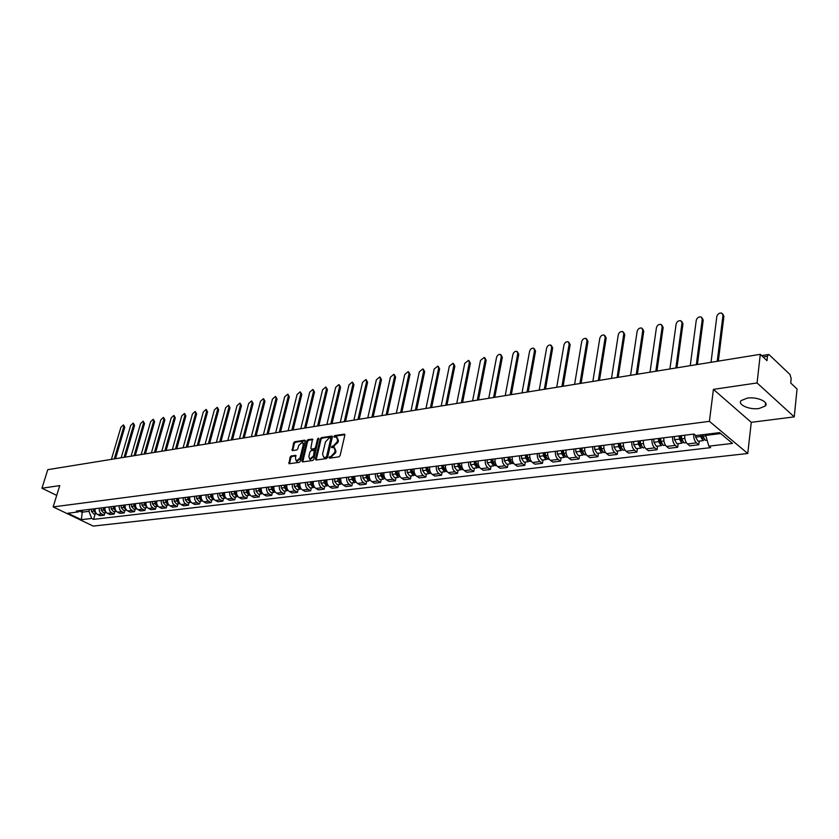 <?xml version="1.0" encoding="UTF-8"?>
<svg xmlns="http://www.w3.org/2000/svg" width="839" height="839" viewBox="0 0 839 839"><rect width="100%" height="100%" fill="white"/><g stroke="black" fill="none" stroke-linecap="round" stroke-linejoin="round"><path stroke-width="1.26" d="M328.972 457.465L329.412 458.178L338.956 456.846L340.12 455.577L344.839 435.126L344.493 434.151L334.688 435.588L333.88 436.469L334.121 437.15L336.46 437.046L337.561 440.15L337.173 441.838L333.471 445.876L331.436 446.935L331.678 447.627L333.995 447.523L335.118 450.669L334.719 452.378L331.006 456.416L328.972 457.465M334.614 447.9L335.957 451.183L335.569 452.882L329.79 458.125M344.871 434.675L335.516 436.112L334.698 437.109M337.079 437.423L338.4 440.664L338.012 442.352L332.254 447.586M759.033 408.52L765.273 406.034C769.489 402.08 756.967 396.501 747.329 398.095L741.215 400.56C737.082 404.555 749.437 410.04 759.033 408.52M291.175 455.965L290.053 457.192L289.015 463.736L299.303 462.362L300.435 461.125L305.249 441.178L304.662 440.202L294.646 441.744L293.545 442.961L292.224 450.606L296.754 449.987L297.866 448.76L298.684 445.436L302.376 442.195L303.236 444.743L300.058 457.874L296.366 461.114L295.496 458.524L295.706 455.367L291.175 455.965L292.014 456.458L290.902 457.675L289.497 463.726M713.412 389.38L751.272 422.332L794.25 416.878L757.072 382.951L713.412 389.38L709.416 421.346L53.151 506.913L59.747 485.603L41.95 488.225L47.771 469.672L760.281 354.331L766.982 360.644L767.465 356.25L763.06 356.953M757.072 382.951L760.281 354.331M315.422 459.027L316.03 460.034L326.444 458.587L327.609 457.328L332.359 437.035L332.013 436.07L321.347 437.643L320.204 438.891L315.422 459.027L316.24 460.003M312.748 460.496L302.522 461.911L301.935 460.915L306.749 440.947L307.882 439.709L312.496 439.059L310.881 448.12L311.217 449.085L314.394 448.676L315.527 447.439L317.541 438.975L318.526 438.115L313.891 459.248L312.748 460.496M794.25 416.878L797.05 388.971L790.726 383.024L791.167 378.693L790.023 374.551L769.269 354.845L768.482 354.509L767.465 356.25M751.272 422.332L747.759 453.5L93.213 526.084L53.151 506.913M41.95 488.225L56.716 495.398M684.697 435.221C684.561 439.091 685.484 442.006 687.466 443.946L696.454 442.877C694.472 440.915 693.549 437.989 693.685 434.099M696.454 442.877L698.793 444.764L699.265 441.104M687.466 443.946L689.815 445.834L698.793 444.764M678.185 443.642L677.702 447.26L675.343 445.404C673.35 443.464 672.427 440.58 672.574 436.731M663.785 437.822C663.639 441.65 664.561 444.534 666.554 446.453L668.914 448.309L677.702 447.26M657.577 446.128L657.084 449.714L654.714 447.869C652.7 445.96 651.788 443.107 651.945 439.3M643.356 440.37C643.188 444.156 644.111 446.998 646.114 448.896L648.495 450.732L657.084 449.714M637.43 448.55L636.916 452.095L634.536 450.281C632.522 448.404 631.599 445.582 631.767 441.807M623.367 442.856C623.188 446.61 624.111 449.421 626.135 451.288L628.526 453.091L636.916 452.095M617.724 450.921L617.2 454.434L614.798 452.641C612.774 450.784 611.851 447.995 612.04 444.271M603.828 445.289C603.64 449.001 604.552 451.781 606.587 453.626L608.988 455.409L617.2 454.434M598.448 453.249L597.913 456.72L595.501 454.958C593.467 453.123 592.544 450.365 592.743 446.673M584.71 447.68C584.5 451.351 585.423 454.098 587.457 455.923L589.869 457.675L597.913 456.72M579.592 455.525L579.036 458.964L576.613 457.213C574.568 455.409 573.656 452.682 573.866 449.022M566 450.008C565.78 453.647 566.703 456.364 568.748 458.157L571.17 459.887L579.036 458.964M561.123 457.748L560.557 461.146L558.134 459.426C556.079 457.643 555.166 454.948 555.387 451.33M547.689 452.294C547.458 455.892 548.37 458.576 550.426 460.349L552.859 462.058L560.557 461.146M543.053 459.919L542.476 463.296L540.033 461.597C537.977 459.835 537.065 457.161 537.296 453.584M529.755 454.528C529.524 458.084 530.437 460.747 532.492 462.499L534.936 464.187L542.476 463.296M525.361 462.048L524.774 465.393L522.319 463.715C520.253 461.974 519.351 459.332 519.582 455.787M512.21 456.71C511.958 460.233 512.87 462.866 514.936 464.596L517.39 466.264L524.774 465.393M508.025 464.145L507.427 467.449L504.973 465.792C502.907 464.072 501.995 461.46 502.246 457.947M495.01 458.849C494.758 462.341 495.671 464.942 497.737 466.662L500.191 468.298L507.427 467.449M491.046 466.19L490.437 469.462L487.973 467.826C485.907 466.127 484.994 463.537 485.257 460.066M478.167 460.947C477.915 464.407 478.817 466.977 480.894 468.676L483.358 470.301L490.437 469.462M474.413 468.193L473.794 471.434L471.329 469.819C469.253 468.141 468.34 465.582 468.613 462.142M461.67 463.013C461.398 466.432 462.299 468.98 464.387 470.648L466.851 472.252L473.794 471.434M458.104 470.155L457.475 473.364L455.011 471.77C452.934 470.113 452.022 467.575 452.305 464.177M445.499 465.026C445.226 468.414 446.117 470.931 448.204 472.588L450.679 474.171L457.475 473.364M442.132 472.074L441.492 475.262L439.017 473.689C436.93 472.042 436.028 469.536 436.311 466.169M429.641 466.998C429.358 470.354 430.26 472.85 432.347 474.486L434.822 476.049L441.492 475.262M426.464 473.962L425.813 477.118L423.338 475.566C421.251 473.941 420.349 471.455 420.643 468.12M414.109 468.938C413.816 472.263 414.707 474.727 416.794 476.342L419.28 477.894L425.813 477.118M411.1 475.818L410.439 478.943L407.964 477.401C405.877 475.797 404.975 473.343 405.279 470.039M398.861 470.836C398.567 474.129 399.458 476.573 401.545 478.167L404.031 479.698L410.439 478.943M396.029 477.632L395.368 480.726L392.883 479.205C390.796 477.622 389.904 475.189 390.208 471.917M383.916 472.693C383.612 475.965 384.503 478.387 386.59 479.96L389.076 481.471L395.368 480.726M381.242 479.415L380.581 482.477L378.095 480.978C376.008 479.405 375.117 477.003 375.421 473.752M369.254 474.528C368.94 477.758 369.831 480.16 371.918 481.712L374.404 483.212L380.581 482.477M366.748 481.156L366.066 484.197L363.581 482.719C361.494 481.167 360.602 478.775 360.917 475.566M354.866 476.321C354.551 479.52 355.432 481.901 357.529 483.442L360.015 484.921L366.066 484.197M352.506 482.876L351.835 485.886L349.339 484.418C347.252 482.886 346.371 480.527 346.696 477.339M340.749 478.073C340.424 481.25 341.305 483.6 343.403 485.131L345.888 486.589L351.835 485.886M338.547 484.554L337.855 487.543L335.369 486.096C333.282 484.575 332.401 482.236 332.726 479.079M326.895 479.803C326.56 482.949 327.441 485.278 329.538 486.788L332.024 488.235L337.855 487.543M324.829 486.211L324.137 489.168L321.652 487.732C319.565 486.232 318.684 483.914 319.019 480.789M313.293 481.502C312.957 484.617 313.838 486.924 315.925 488.424L318.411 489.85L324.137 489.168M311.363 487.826L310.671 490.763L308.186 489.347C306.099 487.858 305.218 485.561 305.553 482.456M299.932 483.159C299.596 486.253 300.467 488.539 302.554 490.018L305.05 491.434L310.671 490.763M298.149 489.42L297.446 492.336L294.961 490.93C292.874 489.462 292.003 487.186 292.339 484.113M286.823 484.795C286.477 487.858 287.347 490.123 289.434 491.591L291.92 492.986L297.446 492.336M285.155 490.983L284.452 493.877L281.967 492.483C279.88 491.025 279.009 488.78 279.366 485.729M273.944 486.4C273.587 489.441 274.458 491.685 276.545 493.133L279.03 494.517L284.452 493.877M272.402 492.524L271.7 495.388L269.214 494.014C267.127 492.566 266.257 490.343 266.613 487.312M261.286 487.983C260.929 490.993 261.799 493.217 263.886 494.643L266.362 496.017L271.7 495.388M259.87 494.035L259.157 496.866L256.682 495.513C254.595 494.087 253.735 491.874 254.091 488.875M248.858 489.525C248.501 492.514 249.361 494.716 251.438 496.132L253.923 497.496L259.157 496.866M247.557 495.513L246.844 498.335L244.359 496.982C242.282 495.576 241.422 493.384 241.779 490.406M236.64 491.046C236.283 494.014 237.133 496.195 239.22 497.6L241.695 498.943L246.844 498.335M235.455 496.971L234.742 499.761L232.256 498.429C230.18 497.034 229.33 494.863 229.687 491.916M224.632 492.545C224.265 495.482 225.125 497.653 227.201 499.037L229.676 500.369L234.742 499.761M223.562 498.408L222.838 501.177L220.363 499.855C218.287 498.471 217.437 496.321 217.804 493.395M212.833 494.014C212.466 496.929 213.316 499.079 215.392 500.453L217.867 501.764L222.838 501.177M211.868 499.813L211.145 502.561L208.67 501.261C206.593 499.887 205.744 497.758 206.121 494.853M201.234 495.461C200.867 498.356 201.717 500.474 203.783 501.837L206.258 503.138L211.145 502.561M200.374 501.198L199.64 503.924L197.175 502.634C195.109 501.282 194.26 499.163 194.627 496.289M189.824 496.887C189.457 499.75 190.296 501.858 192.362 503.211L194.837 504.491L199.64 503.924M189.069 502.561L188.335 505.267L185.87 503.987C183.804 502.645 182.954 500.547 183.332 497.695M178.613 498.282C178.235 501.124 179.074 503.211 181.14 504.554L183.605 505.823L188.335 505.267M177.941 503.903L177.207 506.588L174.753 505.319C172.687 503.987 171.848 501.911 172.226 499.079M167.58 499.656C167.202 502.477 168.041 504.543 170.097 505.875L172.561 507.134L177.207 506.588M167.013 505.225L166.269 507.878L163.815 506.63C161.759 505.309 160.92 503.243 161.298 500.443M156.736 501.009C156.348 503.809 157.187 505.865 159.242 507.176L161.696 508.424L166.269 507.878M156.253 506.515L155.509 509.158L153.055 507.91C150.999 506.609 150.171 504.564 150.559 501.774M146.059 502.341C145.671 505.109 146.51 507.155 148.555 508.455L151.01 509.693L155.509 509.158M145.661 507.794L144.927 510.406L142.473 509.179C140.428 507.889 139.589 505.854 139.977 503.096M135.561 503.641C135.173 506.399 136.002 508.424 138.047 509.713L140.491 510.941L144.927 510.406M135.247 509.042L134.502 511.643L132.059 510.427C130.014 509.147 129.185 507.134 129.573 504.396M125.221 504.931C124.833 507.668 125.661 509.672 127.706 510.951L130.15 512.157L134.502 511.643M125.001 510.28L124.256 512.86L121.812 511.654C119.767 510.385 118.949 508.392 119.337 505.665M115.058 506.2C114.66 508.916 115.488 510.899 117.523 512.168L119.967 513.374L124.256 512.86M114.901 511.496L114.156 514.055L111.723 512.86C109.689 511.601 108.871 509.619 109.259 506.924M105.043 507.448C104.655 510.143 105.473 512.115 107.507 513.363L109.94 514.559L114.156 514.055M104.969 512.692L104.225 515.23L101.792 514.045C99.768 512.797 98.95 510.836 99.338 508.161M95.195 508.675C94.797 511.35 95.615 513.3 97.639 514.548L100.072 515.723L104.225 515.23M705.851 434.319L705.714 435.41L720.701 433.564M79.715 511.161L81.876 512.21L88.976 511.329L91.692 518.46L81.341 519.677L67.875 513.227L78.205 511.947L76.297 511.035L694 434.057L695.846 435.556L719.579 432.63L732.468 443.401L708.85 446.17L705.714 435.41M91.692 518.46L93.569 519.362L710.654 447.638L708.85 446.17M709.416 421.346L747.759 453.5M82.463 510.259L81.341 519.677M88.976 511.329L89.563 509.378M95.195 513.867L93.569 519.362M78.205 511.947L81.11 510.427M332.391 436.584L322.176 438.147L321.043 439.395L316.272 459.531M325.847 457.14L326.654 456.259L330.828 438.451L330.587 437.78L329.108 437.958L325.438 441.964L322.575 454.098L323.686 457.255L326.686 457.643L327.493 456.762L326.654 456.259M331.227 438.273L331.657 438.965L327.493 456.762M323.938 457.402L325.406 457.821L324.557 457.318M326.686 457.643L325.406 457.821M312.853 439.584L308.71 440.213L307.588 441.45L302.743 461.88M311.877 449.484L315.233 449.18L316.366 447.942L318.38 439.479L317.541 438.975M318.747 438.839L318.38 439.479M308.857 456.573L309.759 459.185L313.503 455.913L314.289 450.26L311.112 450.669L309.979 451.906L308.857 456.573M310.126 459.405L314.352 456.406L313.503 455.913M314.468 450.365L315.464 451.739L314.352 456.406M296.062 455.871L292.014 456.458M296.754 461.345L300.907 458.367L300.058 457.874M302.837 442.478L304.075 445.247L300.907 458.367M305.291 440.737L295.485 442.237L294.374 443.464L292.706 450.585M701.488 434.864L701.593 436.689L702.757 438.671L703.292 438.189M700.492 434.99L700.575 436.532L703.009 440.653L704.089 439.699M695.531 435.305L695.646 437.129L698.069 441.251L703.009 440.653M717.24 361.305L722.977 315.37L721.76 313.083C719.317 312.737 717.67 313.88 716.821 316.513L711.021 362.312M702.83 434.696L702.925 436.238L705.347 440.37L707.099 440.16M722.778 314.006L723.921 316.261L718.331 361.127M680.188 435.777L680.387 439.29L681.562 441.251L682.055 440.863M679.181 435.902L679.37 439.133L681.803 443.202L682.873 442.321M674.357 436.5L674.535 439.73L676.979 443.789L681.803 443.202M696.318 364.692L702.274 319.219L701.079 316.943C698.698 316.607 697.094 317.74 696.255 320.341L690.235 365.678M681.467 435.619L681.656 438.849L684.089 442.929L686.344 442.656M702.065 317.834L703.218 320.099L697.419 364.514M659.475 438.357L659.664 441.838L660.838 443.768L661.289 443.464M658.458 438.482L658.625 441.681L661.08 445.708L662.128 444.88M653.738 439.07L653.917 442.258L656.36 446.275L661.08 445.708M675.846 368.006L682.013 322.984L680.849 320.718C678.531 320.404 676.958 321.515 676.119 324.085L669.9 368.961M660.692 438.21L660.87 441.408L663.313 445.436L665.432 445.184M681.813 321.589L682.967 323.854L676.958 367.818M639.224 440.884L639.402 444.324L640.986 445.991M638.196 441.01L638.353 444.167L640.818 448.141L641.845 447.376M633.581 441.587L633.749 444.733L636.203 448.697L640.818 448.141M655.825 371.247L662.191 326.665L661.048 324.41C658.793 324.106 657.252 325.217 656.423 327.745L650.015 372.18M640.377 440.737L640.545 443.904L642.999 447.879L644.981 447.638M661.981 325.238L663.156 327.525L656.958 371.058M619.413 443.349L619.581 446.757L621.133 448.456M618.374 443.485L618.532 446.61L620.996 450.533L622.014 449.819M613.865 444.041L614.022 447.156L616.487 451.078L620.996 450.533M636.245 374.414L642.789 330.272L641.678 328.028C639.475 327.734 637.965 328.836 637.147 331.321L630.55 375.337M620.514 443.212L620.671 446.348L623.136 450.27L624.992 450.05M642.569 328.804L643.765 331.111L637.378 374.225M600.032 445.761L600.2 449.127L601.699 450.847M598.994 445.897L599.14 448.991L601.615 452.871L602.612 452.2M594.578 446.442L594.725 449.526L597.2 453.396L601.615 452.871M617.074 377.519L623.807 333.807L622.716 331.573C620.566 331.29 619.088 332.38 618.28 334.824L611.505 378.42M601.081 445.635L601.238 448.729L603.702 452.62L605.443 452.41M623.576 332.307L624.772 334.635L618.217 377.33M581.081 448.131L581.238 451.455L582.696 453.196M580.022 448.257L580.169 451.319L582.644 455.147L583.629 454.518M575.711 448.802L575.848 451.854L578.323 455.671L582.644 455.147M598.312 380.549L605.213 337.257L604.143 335.034C602.056 334.771 600.609 335.841 599.801 338.264L592.858 381.441M582.077 448.005L582.214 451.067L584.689 454.906L586.314 454.707M604.971 335.726L606.188 338.075L599.466 380.371M562.529 450.438L562.675 453.731L564.091 455.483M561.469 450.574L561.606 453.595L564.081 457.391L565.046 456.794M557.243 451.099L557.369 454.119L559.854 457.895L564.081 457.391M579.938 383.528L587.006 340.644L585.958 338.432C583.923 338.18 582.497 339.239 581.7 341.62L574.6 384.388M563.472 450.323L563.609 453.354L566.084 457.15L567.594 456.961M586.755 339.082L587.982 341.442L581.102 383.339M544.364 452.703L544.501 455.965L545.885 457.706M543.294 452.84L543.431 455.829L545.916 459.573L546.86 459.017M539.162 453.354L539.288 456.343L541.774 460.076L545.916 459.573M561.952 386.443L569.167 343.959L568.15 341.756C566.157 341.515 564.762 342.564 563.976 344.923L556.718 387.282M545.256 452.588L545.392 455.587L547.877 459.342L549.272 459.174M568.915 342.375L570.153 344.745L563.116 386.255M526.577 454.916L526.714 458.146L528.046 459.887M525.508 455.053L525.634 458.021L528.119 461.723L529.052 461.188M521.459 455.556L521.575 458.514L524.071 462.205L528.119 461.723M544.333 389.296L551.695 347.199L550.699 345.018C548.758 344.787 547.395 345.825 546.609 348.143L539.204 390.125M527.427 454.811L527.553 457.779L530.038 461.492L531.339 461.335M551.433 345.595L552.681 347.986L545.507 389.107M509.168 457.087L509.294 460.286L510.584 462.027M508.088 457.224L508.203 460.16L510.699 463.82L511.612 463.317M504.124 457.716L504.239 460.642L506.725 464.292L510.699 463.82M527.07 392.086L534.569 350.387L533.594 348.206C531.695 347.986 530.363 349.024 529.577 351.31L522.047 392.904M509.976 456.993L510.091 459.929L512.577 463.589L513.783 463.443M534.296 348.762L535.555 351.153L528.245 391.897M492.105 459.216L492.231 462.383L493.479 464.103M491.025 459.353L491.14 462.258L493.636 465.876L494.528 465.404M487.144 459.835L487.249 462.729L489.745 466.348L493.636 465.876M510.154 394.823L517.778 353.502L516.834 351.342C514.978 351.132 513.667 352.149 512.891 354.415L505.225 395.62M492.871 459.122L492.986 462.027L495.471 465.655L496.573 465.519M517.506 351.856L518.775 354.268L511.339 394.634M475.398 461.293L475.514 464.428L476.72 466.148M474.318 461.429L474.413 464.313L476.909 467.889L477.8 467.438M470.501 461.911L470.606 464.775L473.102 468.351L476.909 467.889M493.573 397.508L501.323 356.565L500.401 354.415C498.597 354.205 497.307 355.222 496.531 357.445L488.749 398.294M476.122 461.209L476.227 464.093L478.712 467.669L479.73 467.554M501.051 354.897L502.32 357.309L494.758 397.319M459.017 463.338L459.132 466.442L460.286 468.141M457.937 463.474L458.031 466.327L460.527 469.861L461.398 469.431M454.203 463.936L454.298 466.778L456.794 470.312L460.527 469.861M477.318 400.14L485.194 359.553L484.292 357.424L480.495 360.434L472.588 400.906M459.699 463.254L459.803 466.106L462.299 469.651L463.212 469.536M484.911 357.886L486.19 360.298L478.513 399.951M442.971 465.341L443.076 468.414L444.188 470.092M441.88 465.477L441.975 468.298L444.471 471.801L445.32 471.392M438.22 465.928L438.304 468.749L440.811 472.242L444.471 471.801M461.377 402.72L469.368 362.5L468.487 360.371L464.754 363.35L456.741 403.475M443.611 465.257L443.705 468.078L446.201 471.591L447.04 471.487M469.085 360.812L470.364 363.235L462.583 402.521M427.229 467.302L427.334 470.343L428.404 472M426.139 467.438L426.222 470.228L428.719 473.689L429.558 473.301M422.552 467.879L422.636 470.669L425.132 474.129L428.719 473.689M445.75 405.247L453.847 365.385L452.987 363.266L449.326 366.224L441.199 405.992M427.838 467.229L427.921 470.018L430.428 473.49L431.173 473.395M453.563 363.686L454.853 366.108L446.956 405.059M411.802 469.221L411.897 472.231L412.924 473.878M410.711 469.358L410.785 472.126L413.281 475.556L414.109 475.178M407.188 469.798L407.272 472.556L409.768 475.975L413.281 475.556M430.417 407.733L438.619 368.216L437.78 366.108L434.183 369.034L425.96 408.457M412.369 469.148L412.452 471.917L414.948 475.356L415.63 475.273M438.325 366.507L439.626 368.929L431.634 407.534M396.669 471.109L396.753 474.087L397.749 475.713M395.568 471.245L395.651 473.983L398.147 477.381L398.955 477.024M392.117 471.675L392.201 474.413L394.687 477.79L398.147 477.381M415.378 410.166L423.674 370.985L422.856 368.898L419.322 371.803L411.005 410.879M397.204 471.036L397.287 473.783L400.381 477.108M423.38 369.275L424.681 371.698L416.595 409.967M381.829 472.955L381.913 475.912L382.857 477.506M380.728 473.091L380.801 475.807L383.297 479.163L384.084 478.828M377.34 473.521L377.414 476.227L379.91 479.572L383.297 479.163M400.623 412.557L409.002 373.712L408.215 371.635L404.734 374.509L396.323 413.249M382.332 472.892L382.406 475.608L385.426 478.912M408.719 371.992L410.019 374.414L401.839 412.358M367.272 474.769L367.346 477.695L368.248 479.268M366.161 474.905L366.234 477.601L368.72 480.925L369.506 480.6M362.847 475.325L362.909 478.01L365.395 481.324L368.72 480.925M386.139 414.896L394.613 376.386L393.837 374.33L390.418 377.172L381.923 415.588M367.734 474.717L367.807 477.401L370.754 480.674M394.32 374.655L395.62 377.078L387.356 414.707M352.978 476.552L353.051 479.457L353.911 480.988M351.877 476.688L351.94 479.352L354.425 482.645L355.191 482.331M348.615 477.097L348.678 479.761L351.163 483.033L354.425 482.645M371.929 417.203L380.476 379.018L379.721 376.963L376.354 379.784L367.786 417.874M353.418 476.5L353.481 479.163L356.355 482.415M380.182 377.277L381.483 379.7L373.145 417.004M338.956 478.303L339.847 482.677M337.844 478.44L337.907 481.083L340.393 484.334L341.148 484.03M334.646 478.838L334.709 481.471L337.194 484.722L340.393 484.334M357.97 419.458L366.591 381.598L365.867 379.553L362.553 382.343L353.901 420.119M339.365 478.251L339.428 480.894L342.228 484.113M366.307 379.857L367.608 382.269L359.197 419.259M325.196 480.013L326.035 484.334M324.085 480.149L324.137 482.771L326.623 485.991L327.367 485.708M320.938 480.548L320.991 483.159L323.476 486.368L326.623 485.991M344.263 421.681L352.967 384.126L352.254 382.102L348.993 384.87L340.267 422.321M325.574 479.971L325.626 482.593L328.364 485.781M352.684 382.385L353.974 384.797L345.49 421.482M311.678 481.701L312.475 485.959M310.566 481.838L310.619 484.428L313.094 487.627L313.828 487.344M307.483 482.226L307.535 484.806L310.011 487.994L313.094 487.627M330.807 423.863L339.575 386.611L338.883 384.598L335.673 387.345L326.885 424.492M312.024 481.659L312.077 484.25L314.751 487.428M339.292 384.87L340.582 387.272L332.034 423.664M298.411 483.348L299.156 487.553M297.3 483.495L297.342 486.064L299.817 489.221L300.54 488.959M294.269 483.872L294.311 486.431L296.786 489.588L299.817 489.221M317.582 426.002L326.423 389.055L325.742 387.052L322.585 389.768L313.734 426.621M298.726 483.316L298.778 485.886L301.39 489.032M326.14 387.314L327.43 389.716L318.82 425.803M285.375 484.973L286.078 489.116M284.264 485.12L284.306 487.658L286.781 490.794L287.483 490.532M281.285 485.487L281.327 488.025L283.802 491.151L286.781 490.794M304.599 428.1L313.492 391.456L312.842 389.464L309.727 392.159L300.813 428.708M285.669 484.942L285.711 487.49L288.27 490.616M313.22 389.716L314.51 392.107L305.826 427.9M272.57 486.568L273.231 490.647M271.458 486.714L271.5 489.231L273.975 492.336L274.668 492.084M268.543 487.071L268.574 489.598L271.049 492.692L273.975 492.336M291.836 430.166L300.792 393.827L300.152 391.844L297.09 394.508L288.123 430.764M272.843 486.536L272.885 489.064L275.381 492.168M300.519 392.075L301.809 394.456L293.073 429.967M259.996 488.141L260.614 492.147M258.884 488.277L258.915 490.784L261.39 493.856L262.072 493.615M256.01 488.634L256.052 491.13L258.517 494.202L261.39 493.856M279.303 432.2L288.312 396.144L287.683 394.173L284.673 396.816L275.643 432.788M260.247 488.109L260.279 490.616L262.712 493.689M288.039 394.393L289.319 396.774L280.53 432.001M247.641 489.682L248.208 493.626M246.53 489.819L246.561 492.304L249.026 495.346L249.697 495.115M243.709 490.165L243.74 492.65L246.194 495.681L249.026 495.346M247.799 489.661L247.652 490.238M266.98 434.193L276.041 398.42L275.433 396.459L272.455 399.091L263.383 434.77M247.862 489.651L247.893 492.136L250.274 495.188M275.769 396.669L277.048 399.049L268.207 433.994M235.497 491.193L236.021 495.073M234.385 491.329L234.417 493.793L236.871 496.803L237.531 496.583M231.616 491.675L231.637 494.129L234.091 497.139L236.871 496.803M236.619 493.521L235.728 493.626L235.507 491.916M254.867 436.154L263.97 400.664L263.383 398.714L260.457 401.315L251.333 436.72M235.728 493.626L238.045 496.657M263.708 398.913L264.988 401.283L256.094 435.955M223.562 492.682L224.044 496.489M222.45 492.818L222.471 495.262L224.925 498.24L225.576 498.03M219.724 493.154L219.755 495.597L222.199 498.576L224.925 498.24M223.74 492.913L223.573 493.563M242.953 438.084L252.109 402.867L251.532 400.927L248.648 403.507L239.482 438.64M223.74 492.661L223.772 495.104L226.027 498.093M251.847 401.126L253.116 403.475L244.18 437.885M211.827 494.14L212.267 497.884M210.715 494.276L210.746 496.698L213.19 499.656L213.83 499.446M208.041 494.611L208.062 497.034L210.505 499.981L213.19 499.656M211.994 494.601L211.837 495.178M231.239 439.972L240.447 405.038L239.881 403.108L237.038 405.667L227.83 440.527M211.984 494.119L212.015 496.541L214.218 499.509M240.185 403.286L241.454 405.636L232.476 439.772M200.301 495.576L200.689 499.247M199.189 495.713L199.2 498.114L201.643 501.051L202.283 500.841M196.546 496.048L196.567 498.439L199.011 501.365L201.643 501.051M219.724 441.838L228.963 407.167L228.428 405.258L225.618 407.785L216.368 442.384M200.427 495.566L200.448 497.967L202.598 500.904M228.711 405.426L229.97 407.764L220.961 441.639M188.953 496.992L189.31 500.579M187.842 497.128L187.863 499.509L190.296 502.414L190.914 502.215M185.251 497.454L185.272 499.834L187.705 502.729L190.296 502.414M208.397 443.674L217.679 409.264L217.154 407.366L214.385 409.883L205.094 444.209M189.069 496.982L189.09 499.362L191.177 502.267M217.427 407.523L218.685 409.862L209.635 443.474M177.805 498.376L178.109 501.89M176.693 498.523L176.704 500.883L179.137 503.757L179.745 503.568M174.145 498.838L174.155 501.198L176.589 504.071L179.137 503.757M197.259 445.478L206.572 411.33L206.058 409.432L203.332 411.928L194.008 446.002M177.899 498.366L177.91 500.736L179.945 503.61M206.331 409.589L207.579 411.918L198.486 445.278M166.825 499.75L167.097 503.169M165.723 499.887L165.734 502.225L168.157 505.078L168.765 504.9M163.217 500.201L163.227 502.54L165.65 505.382L168.157 505.078M186.3 447.25L195.644 413.365L195.141 411.477L192.456 413.952L183.101 447.774M166.909 499.74L166.919 502.079L168.891 504.921M195.403 411.624L196.641 413.942L187.527 447.051M156.033 501.093L156.264 504.428M154.932 501.229L154.942 503.557L157.354 506.378L157.952 506.2M152.467 501.544L152.478 503.861L154.89 506.683L157.354 506.378M175.508 449.001L184.884 415.357L184.402 413.491L181.748 415.945L172.362 449.505M156.096 501.082L156.106 503.41L158.026 506.221M184.653 413.627L185.891 415.934L176.735 448.802M145.42 502.414L145.598 505.655M144.318 502.551L144.318 504.858L147.318 507.49M141.885 502.855L141.896 505.162L144.308 507.952L146.731 507.658M164.895 450.711L174.302 417.329L173.83 415.462L171.208 417.895L161.801 451.214M145.462 502.414L145.472 504.721L147.328 507.49M174.072 415.599L175.299 417.895L166.122 450.522M135.509 505.938L134.995 503.715L135.11 506.84M133.873 503.851L133.873 506.148L136.285 508.927L136.83 508.77L135.006 506.001M131.482 504.155L131.482 506.431L133.894 509.21L136.285 508.927M154.449 452.41L163.878 419.259L163.427 417.413L160.836 419.825L151.398 452.903M163.657 417.539L164.884 419.825L155.676 452.211M124.696 505.005L124.78 507.983M123.585 505.141L123.595 507.406L126.5 510.028M121.236 505.435L121.246 507.689L123.637 510.448L125.997 510.164M144.172 454.067L153.621 421.168L153.18 419.332L150.632 421.723L141.162 454.56M124.696 504.994L124.707 507.27L126.448 509.976M153.411 419.458L154.617 421.723L145.388 453.878M113.475 506.399L113.475 508.644L116.338 511.266M111.157 506.683L111.157 508.937L113.548 511.664L115.866 511.381M134.041 455.713L143.521 423.045L143.102 421.209L140.574 423.59L131.094 456.185M114.565 506.263L114.565 508.518L116.254 511.182M143.312 421.335L144.518 423.601L135.268 455.514M103.512 507.637L103.512 509.871L106.322 512.482M101.236 507.92L101.236 510.154L103.627 512.86L105.903 512.587M124.078 457.328L133.579 424.891L133.17 423.076L130.674 425.436L121.173 457.79M104.592 507.501L104.592 509.745L106.228 512.367M133.37 423.192L134.576 425.436L125.305 457.129M93.706 508.864L93.706 511.077L96.475 513.678M91.472 509.137L91.461 511.35L93.842 514.034L96.086 513.762M114.261 458.912L123.784 426.715L123.385 424.901L120.921 427.24L111.398 459.373M94.776 508.728L94.765 510.951L96.349 513.531M123.585 425.016L124.78 427.25L115.488 458.713M107.507 513.363L111.723 512.86M117.523 512.168L121.812 511.654M127.706 510.951L132.059 510.427M138.047 509.713L142.473 509.179M148.555 508.455L153.055 507.91M159.242 507.176L163.815 506.63M170.097 505.875L174.753 505.319M181.14 504.554L185.87 503.987M192.362 503.211L197.175 502.634M203.783 501.837L208.67 501.261M215.392 500.453L220.363 499.855M227.201 499.037L232.256 498.429M239.22 497.6L244.359 496.982M251.438 496.132L256.682 495.513M263.886 494.643L269.214 494.014M276.545 493.133L281.967 492.483M289.434 491.591L294.961 490.93M302.554 490.018L308.186 489.347M315.925 488.424L321.652 487.732M329.538 486.788L335.369 486.096M343.403 485.131L349.339 484.418M357.529 483.442L363.581 482.719M371.918 481.712L378.095 480.978M386.59 479.96L392.883 479.205M401.545 478.167L407.964 477.401M416.794 476.342L423.338 475.566M432.347 474.486L439.017 473.689M448.204 472.588L455.011 471.77M464.387 470.648L471.329 469.819M480.894 468.676L487.973 467.826M497.737 466.662L504.973 465.792M514.936 464.596L522.319 463.715M532.492 462.499L540.033 461.597M550.426 460.349L558.134 459.426M568.748 458.157L576.613 457.213M587.457 455.923L595.501 454.958M606.587 453.626L614.798 452.641M626.135 451.288L634.536 450.281M646.114 448.896L654.714 447.869M666.554 446.453L675.343 445.404M97.639 514.548L101.792 514.045M331.856 456.919L331.006 456.416M335.569 452.882L334.719 452.378M335.957 451.183L335.118 450.669M333.083 446.568L332.244 446.054M334.31 446.39L333.471 445.876M338.012 442.352L337.173 441.838M338.4 440.664L337.561 440.15M335.516 436.112L334.688 435.588M344.839 434.529L344.2 434.13M330.629 457.098L329.779 456.584M321.043 439.395L320.204 438.891M322.176 438.147L321.347 437.643M332.349 436.427L331.73 436.049M331.657 438.965L330.828 438.451M302.774 461.408L301.935 460.915M307.588 441.45L306.749 440.947M308.71 440.213L307.882 439.709M312.821 439.405L312.223 439.038M312.318 449.61L311.479 449.106M315.233 449.18L314.394 448.676M316.366 447.942L315.527 447.439M315.464 451.739L314.625 451.235M296.02 455.682L295.443 455.346M304.075 445.247L303.236 444.743M292.738 450.144L291.899 449.652M294.374 443.464L293.545 442.961M295.485 442.237L294.646 441.744M305.249 440.559L304.662 440.202M289.528 463.254L288.689 462.761M290.902 457.675L290.053 457.192M703.134 437.633L701.834 437.79M700.575 436.532L695.646 437.129M705.851 435.881L702.925 436.238M723.921 316.261L722.977 315.37M681.866 440.234L680.628 440.381M679.37 439.133L674.535 439.73M684.834 438.461L681.656 438.849M703.218 320.099L702.274 319.219M661.08 442.772L659.905 442.908M658.625 441.681L653.917 442.258M663.922 441.031L660.87 441.408M682.967 323.854L682.013 322.984M640.755 445.247L639.643 445.383M638.353 444.167L633.749 444.733M643.471 443.548L640.545 443.904M663.156 327.525L662.191 326.665M620.87 447.68L619.822 447.806M618.532 446.61L614.022 447.156M623.482 446.002L620.671 446.348M643.765 331.111L642.789 330.272M601.437 450.05L600.43 450.165M599.14 448.991L594.725 449.526M603.933 448.404L601.238 448.729M624.772 334.635L623.807 333.807M582.413 452.368L581.469 452.483M580.169 451.319L575.848 451.854M584.804 450.753L582.214 451.067M606.188 338.075L605.213 337.257M563.798 454.644L562.906 454.748M561.606 453.595L557.369 454.119M566.084 453.05L563.609 453.354M587.982 341.442L587.006 340.644M545.581 456.867L544.731 456.972M543.431 455.829L539.288 456.343M547.762 455.304L545.392 455.587M570.153 344.745L569.167 343.959M527.741 459.048L526.944 459.143M525.634 458.021L521.575 458.514M529.829 457.507L527.553 457.779M552.681 347.986L551.695 347.199M510.28 461.177L509.525 461.272M508.203 460.16L504.239 460.642M512.272 459.657L510.091 459.929M535.555 351.153L534.569 350.387M493.164 463.264L492.462 463.348M491.14 462.258L487.249 462.729M495.073 461.775L492.986 462.027M518.775 354.268L517.778 353.502M476.405 465.309L475.734 465.393M474.413 464.313L470.606 464.775M478.23 463.841L476.227 464.093M502.32 357.309L501.323 356.565M459.982 467.313L459.353 467.396M458.031 466.327L454.298 466.778M461.723 465.865L459.803 466.106M486.19 360.298L485.194 359.553M443.883 469.284L443.296 469.358M441.975 468.298L438.304 468.749M445.54 467.858L443.705 468.078M470.364 363.235L469.368 362.5M428.11 471.203L427.554 471.277M426.222 470.228L422.636 470.669M429.683 469.809L427.921 470.018M454.853 366.108L453.847 365.385M410.785 472.126L407.272 472.556M414.141 471.717L412.452 471.917M439.626 368.929L438.619 368.216M395.651 473.983L392.201 474.413M398.892 473.584L397.287 473.783M424.681 371.698L423.674 370.985M380.801 475.807L377.414 476.227M383.937 475.419L382.406 475.608M410.019 374.414L409.002 373.712M366.234 477.601L362.909 478.01M369.275 477.223L367.807 477.401M395.62 377.078L394.613 376.386M351.94 479.352L348.678 479.761M354.876 478.996L353.481 479.163M381.483 379.7L380.476 379.018M337.907 481.083L334.709 481.471M340.76 480.726L339.428 480.894M367.608 382.269L366.591 381.598M324.137 482.771L320.991 483.159M326.895 482.435L325.626 482.593M353.974 384.797L352.967 384.126M310.619 484.428L307.535 484.806M313.293 484.103L312.077 484.25M340.582 387.272L339.575 386.611M297.342 486.064L294.311 486.431M299.932 485.739L298.778 485.886M327.43 389.716L326.423 389.055M284.306 487.658L281.327 488.025M286.812 487.354L285.711 487.49M314.51 392.107L313.492 391.456M271.5 489.231L268.574 489.598M273.923 488.938L272.885 489.064M301.809 394.456L300.792 393.827M258.915 490.784L256.052 491.13M261.275 490.49L260.279 490.616M289.319 396.774L288.312 396.144M246.561 492.304L243.74 492.65M248.837 492.021L247.893 492.136M277.048 399.049L276.041 398.42M234.417 493.793L231.637 494.129M264.988 401.283L263.97 400.664M222.471 495.262L219.755 495.597M224.611 495L223.772 495.104M253.116 403.475L252.109 402.867M210.746 496.698L208.062 497.034M212.802 496.447L212.015 496.541M241.454 405.636L240.447 405.038M199.2 498.114L196.567 498.439M201.203 497.873L200.448 497.967M229.97 407.764L228.963 407.167M187.863 499.509L185.272 499.834M189.792 499.278L189.09 499.362M218.685 409.862L217.679 409.264M176.704 500.883L174.155 501.198M178.581 500.652L177.91 500.736M207.579 411.918L206.572 411.33M165.734 502.225L163.227 502.54M167.538 502.005L166.919 502.079M196.641 413.942L195.644 413.365M154.942 503.557L152.478 503.861M156.694 503.337L156.106 503.41M185.891 415.934L184.884 415.357M144.318 504.858L141.896 505.162M146.017 504.648L145.472 504.721M175.299 417.895L174.302 417.329M133.873 506.148L131.482 506.431M164.884 419.825L163.878 419.259M123.595 507.406L121.246 507.689M154.617 421.723L153.621 421.168M113.475 508.644L111.157 508.937M144.518 423.601L143.521 423.045M103.512 509.871L101.236 510.154M134.576 425.436L133.579 424.891M93.706 511.077L91.461 511.35M124.78 427.25L123.784 426.715M765.273 406.034L765.608 402.961M761.644 355.61L768.482 354.509M331.426 438.294L330.723 437.864M324.525 457.758L323.686 457.255M312.056 449.589L311.217 449.085M310.598 459.678L309.759 459.185M297.216 461.607L296.366 461.114"/></g></svg>
